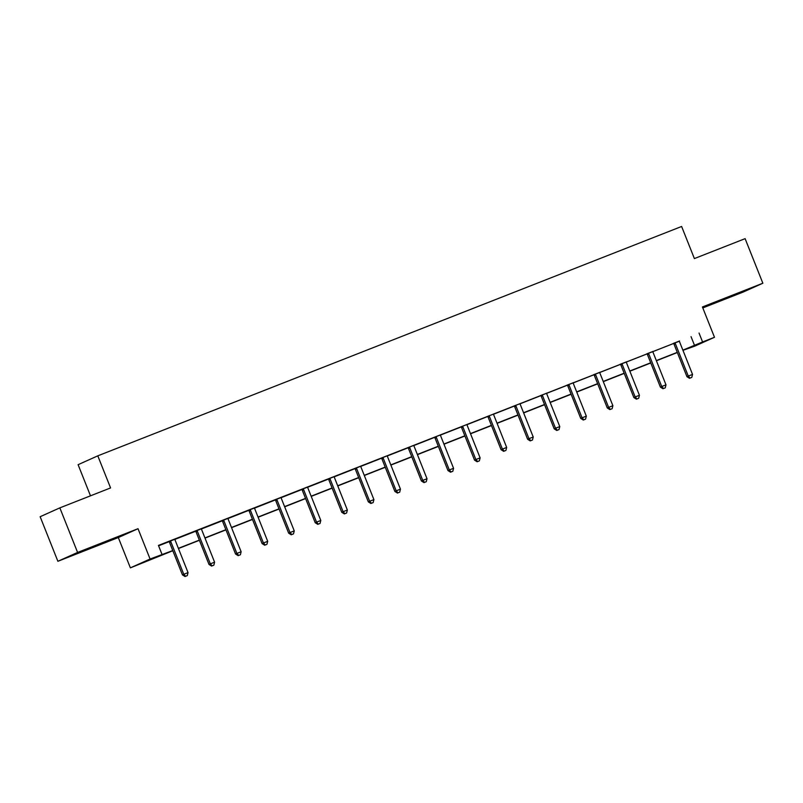 <?xml version="1.0" encoding="UTF-8"?>
<svg xmlns="http://www.w3.org/2000/svg" width="803" height="803" viewBox="0 0 803 803"><rect width="100%" height="100%" fill="white"/><g stroke="black" fill="none" stroke-linecap="round" stroke-linejoin="round"><path stroke-width="1.2" d="M89.966 548.369L108.034 540.961L89.966 548.369M722.469 299.88L740.527 292.483L722.469 299.88M172.836 550.738L130.377 567.862L150.081 559.018L172.765 550.557M118.312 537.548L138.016 528.705L77.59 552.444L59.844 507.867L40.15 516.71L57.886 561.287L118.312 537.548L130.377 567.862M90.488 495.822L78.102 464.686L97.795 455.843L681.617 226.476L694.384 258.576L745.114 238.652L762.85 283.228L702.424 306.967L714.489 337.28L694.796 346.123L682.951 350.329M702.806 307.92L743.156 292.071L762.85 283.228M77.59 552.444L57.886 561.287M679.479 341.175L158.442 545.428L161.995 554.341M158.593 545.809L169.052 541.704M174.984 539.375L195.601 531.275M201.533 528.946L222.15 520.846M228.082 518.507L248.709 510.407M254.641 508.078L275.258 499.978M281.191 497.649L301.808 489.549M307.74 487.22L328.367 479.12M334.299 476.781L354.916 468.681M360.848 466.352L381.465 458.252M387.397 455.923L408.024 447.823M413.957 445.494L434.574 437.394M440.506 435.055L461.133 426.955M467.055 424.626L487.682 416.526M493.614 414.197L514.231 406.097M520.163 403.768L540.79 395.658M546.713 393.329L567.34 385.229M573.272 382.901L593.889 374.8M599.821 372.472L620.448 364.371M626.37 362.043L646.997 353.932M652.929 351.604L673.546 343.503M679.479 341.024L673.446 343.393M652.919 351.453L646.887 353.822M626.37 361.882L620.338 364.251M599.821 372.311L593.788 374.68M573.262 382.75L567.229 385.119M546.713 393.179L540.68 395.548M520.163 403.608L514.131 405.977M493.604 414.037L487.572 416.416M467.055 424.476L461.022 426.845M440.506 434.905L434.473 437.274M413.946 445.334L407.914 447.703M387.397 455.763L381.365 458.142M360.848 466.202L354.816 468.571M334.289 476.631L328.256 479M307.74 487.06L301.707 489.428M281.191 497.489L275.158 499.867M254.631 507.928L248.599 510.296M228.082 518.357L222.05 520.725M201.533 528.786L195.5 531.154M174.974 539.215L168.941 541.593M138.016 528.705L150.081 559.018M699.032 333.044L702.575 341.968L714.489 337.28M59.844 507.867L110.573 487.933L97.795 455.843M677.341 352.537L656.402 360.758M650.791 362.966L629.843 371.197M624.232 373.395L603.294 381.626M597.683 383.834L576.745 392.055M571.134 394.263L550.185 402.484M544.575 404.692L523.636 412.923M518.025 415.121L497.087 423.352M491.476 425.56L470.528 433.781M464.917 435.989L443.979 444.21M438.368 446.418L417.43 454.649M411.819 456.847L390.87 465.078M385.259 467.286L364.321 475.506M358.71 477.715L337.772 485.935M332.161 488.144L311.213 496.374M305.602 498.573L284.663 506.803M279.053 509.012L258.114 517.232M252.503 519.441L231.555 527.661M225.944 529.87L205.006 538.1M199.395 540.299L178.457 548.529M682.881 350.148L702.575 341.968M178.376 548.349L199.325 540.118M204.936 537.92L225.874 529.689M231.485 527.481L252.423 519.26M258.034 517.052L278.982 508.831M284.593 506.623L305.531 498.392M311.142 496.194L332.081 487.963M337.692 485.755L358.64 477.534M364.251 475.326L385.189 467.105M390.8 464.897L411.738 456.666M417.349 454.468L438.297 446.237M443.908 444.029L464.847 435.808M470.458 433.6L491.396 425.379M497.017 423.171L517.955 414.94M523.566 412.742L544.504 404.511M550.115 402.303L571.053 394.082M576.674 391.874L597.613 383.653M603.224 381.445L624.162 373.214M629.773 371.016L650.711 362.785M656.332 360.577L677.27 352.356M691.042 336.638L694.585 345.551M675.363 343.634L674.038 344.226L686.946 376.687L688.281 376.085L675.363 343.634A1.917 1.827 65.8 0 0 674.982 343.011L674.771 342.791M690.078 378.083L691.784 377.41L690.078 378.083L688.281 376.085L692.537 374.419L679.619 341.958A1.917 1.827 65.8 0 1 679.479 341.245L679.479 340.944M674.038 344.226A1.917 1.827 65.8 0 0 673.647 343.614L673.396 343.333M686.946 376.687L689.546 378.323M691.784 377.41L692.537 374.419M648.814 354.063L647.479 354.665L660.397 387.116L661.732 386.514L648.814 354.063A1.917 1.827 65.8 0 0 648.422 353.45L648.222 353.22M663.529 388.511L665.235 387.849L663.529 388.511L661.732 386.514L665.988 384.848L653.07 352.397A1.917 1.827 65.8 0 1 652.929 351.674L652.919 351.373M647.479 354.665A1.917 1.827 65.8 0 0 647.098 354.043L646.837 353.772M660.397 387.116L662.997 388.752M665.235 387.849L665.988 384.848M622.265 364.492L620.93 365.094L633.848 397.545L635.173 396.953L622.265 364.492A1.917 1.827 65.8 0 0 621.873 363.879L621.673 363.659M636.98 398.94L638.676 398.278L636.98 398.94L635.173 396.953L639.429 395.277L626.521 362.826A1.917 1.827 65.8 0 1 626.37 362.113L626.37 361.812M620.93 365.094A1.917 1.827 65.8 0 0 620.538 364.472L620.287 364.201M633.848 397.545L636.448 399.181M638.676 398.278L639.429 395.277M595.706 374.931L594.381 375.523L607.289 407.974L608.624 407.382L595.706 374.931A1.917 1.827 65.8 0 0 595.324 374.308L595.113 374.088M610.421 409.379L612.127 408.707L610.421 409.379L608.624 407.382L612.88 405.706L599.961 373.254A1.917 1.827 65.8 0 1 599.821 372.542L599.821 372.241M594.381 375.523A1.917 1.827 65.8 0 0 593.989 374.911L593.738 374.63M607.289 407.974L609.889 409.62M612.127 408.707L612.88 405.706M569.156 385.36L567.821 385.952L580.74 418.413L582.075 417.811L569.156 385.36A1.917 1.827 65.8 0 0 568.765 384.737L568.564 384.517M583.871 419.808L585.578 419.136L583.871 419.808L582.075 417.811L586.331 416.145L573.412 383.683A1.917 1.827 65.8 0 1 573.272 382.971L573.262 382.67M567.821 385.952A1.917 1.827 65.8 0 0 567.44 385.34L567.179 385.059M580.74 418.413L583.339 420.049M585.578 419.136L586.331 416.145M542.607 395.789L541.272 396.391L554.19 428.842L555.515 428.24L542.607 395.789A1.917 1.827 65.8 0 0 542.216 395.176L542.015 394.946M557.322 430.237L559.018 429.575L557.322 430.237L555.515 428.24L559.771 426.574L546.863 394.122A1.917 1.827 65.8 0 1 546.713 393.4L546.713 393.099M541.272 396.391A1.917 1.827 65.8 0 0 540.881 395.769L540.63 395.498M554.19 428.842L556.79 430.478M559.018 429.575L559.771 426.574M516.048 406.218L514.723 406.82L527.631 439.271L528.966 438.679L516.048 406.218A1.917 1.827 65.8 0 0 515.667 405.605L515.456 405.385M530.763 440.676L532.469 440.004L530.763 440.676L528.966 438.679L533.222 437.003L520.304 404.551A1.917 1.827 65.8 0 1 520.163 403.839L520.163 403.538M514.723 406.82A1.917 1.827 65.8 0 0 514.332 406.198L514.081 405.927M527.631 439.271L530.231 440.907M532.469 440.004L533.222 437.003M489.499 416.657L488.164 417.249L501.082 449.7L502.417 449.108L489.499 416.657A1.917 1.827 65.8 0 0 489.107 416.034L488.907 415.813M504.214 451.105L505.91 450.433L504.214 451.105L502.417 449.108L506.673 447.432L493.755 414.98A1.917 1.827 65.8 0 1 493.614 414.268L493.604 413.967M488.164 417.249A1.917 1.827 65.8 0 0 487.782 416.637L487.521 416.356M501.082 449.7L503.682 451.346M505.91 450.433L506.673 447.432M462.95 427.086L461.615 427.678L474.533 460.139L475.858 459.537L462.95 427.086A1.917 1.827 65.8 0 0 462.558 426.463L462.357 426.242M477.665 461.534L479.361 460.862L477.665 461.534L475.858 459.537L480.114 457.871L467.205 425.409A1.917 1.827 65.8 0 1 467.055 424.697L467.055 424.396M461.615 427.678A1.917 1.827 65.8 0 0 461.223 427.066L460.972 426.784M474.533 460.139L477.133 461.775M479.361 460.862L480.114 457.871M436.39 437.515L435.065 438.117L447.974 470.568L449.309 469.966L436.39 437.515A1.917 1.827 65.8 0 0 436.009 436.902L435.798 436.681M451.105 471.963L452.812 471.301L451.105 471.963L449.309 469.966L453.565 468.3L440.646 435.848A1.917 1.827 65.8 0 1 440.506 435.126L440.506 434.824M435.065 438.117A1.917 1.827 65.8 0 0 434.674 437.494L434.423 437.223M447.974 470.568L450.573 472.204M452.812 471.301L453.565 468.3M409.841 447.944L408.506 448.546L421.424 480.997L422.759 480.405L409.841 447.944A1.917 1.827 65.8 0 0 409.45 447.331L409.249 447.11M424.556 482.402L426.252 481.73L424.556 482.402L422.759 480.405L427.015 478.729L414.097 446.277A1.917 1.827 65.8 0 1 413.957 445.565L413.946 445.263M408.506 448.546A1.917 1.827 65.8 0 0 408.125 447.923L407.864 447.652M421.424 480.997L424.024 482.633M426.252 481.73L427.015 478.729M383.292 458.383L381.957 458.975L394.875 491.436L396.2 490.834L383.292 458.383A1.917 1.827 65.8 0 0 382.901 457.76L382.7 457.539M398.007 492.831L399.703 492.159L398.007 492.831L396.2 490.834L400.456 489.157L387.538 456.706A1.917 1.827 65.8 0 1 387.397 455.994L387.397 455.692M381.957 458.975A1.917 1.827 65.8 0 0 381.566 458.362L381.315 458.081M394.875 491.436L397.475 493.072M399.703 492.159L400.456 489.157M356.733 468.811L355.408 469.404L368.316 501.865L369.651 501.263L356.733 468.811A1.917 1.827 65.8 0 0 356.351 468.189L356.141 467.968M371.448 503.26L373.154 502.588L371.448 503.26L369.651 501.263L373.907 499.596L360.989 467.135A1.917 1.827 65.8 0 1 360.848 466.423L360.848 466.121M355.408 469.404A1.917 1.827 65.8 0 0 355.016 468.791L354.765 468.51M368.316 501.865L370.916 503.501M373.154 502.588L373.907 499.596M330.184 479.24L328.849 479.843L341.767 512.294L343.102 511.692L330.184 479.24A1.917 1.827 65.8 0 0 329.792 478.628L329.591 478.407M344.899 513.689L346.595 513.027L344.899 513.689L343.102 511.692L347.348 510.025L334.439 477.574A1.917 1.827 65.8 0 1 334.299 476.852L334.289 476.56M328.849 479.843A1.917 1.827 65.8 0 0 328.467 479.22L328.206 478.949M341.767 512.294L344.367 513.93M346.595 513.027L347.348 510.025M303.634 489.669L302.299 490.272L315.218 522.723L316.543 522.131L303.634 489.669A1.917 1.827 65.8 0 0 303.243 489.057L303.032 488.836M318.349 524.128L320.046 523.456L318.349 524.128L316.543 522.131L320.798 520.454L307.88 488.003A1.917 1.827 65.8 0 1 307.74 487.291L307.74 486.989M302.299 490.272A1.917 1.827 65.8 0 0 301.908 489.649L301.657 489.378M315.218 522.723L317.807 524.359M320.046 523.456L320.798 520.454M277.075 500.108L275.75 500.701L288.658 533.162L289.993 532.56L277.075 500.108A1.917 1.827 65.8 0 0 276.694 499.486L276.483 499.265M291.79 534.557L293.496 533.885L291.79 534.557L289.993 532.56L294.249 530.883L281.331 498.432A1.917 1.827 65.8 0 1 281.191 497.719L281.191 497.418M275.75 500.701A1.917 1.827 65.8 0 0 275.359 500.088L275.108 499.807M288.658 533.162L291.258 534.798M293.496 533.885L294.249 530.883M250.526 510.537L249.191 511.13L262.109 543.591L263.444 542.989L250.526 510.537A1.917 1.827 65.8 0 0 250.134 509.915L249.934 509.694M265.241 544.986L266.937 544.314L265.241 544.986L263.444 542.989L267.69 541.322L254.782 508.861A1.917 1.827 65.8 0 1 254.641 508.148L254.631 507.847M249.191 511.13A1.917 1.827 65.8 0 0 248.81 510.517L248.549 510.236M262.109 543.591L264.709 545.227M266.937 544.314L267.69 541.322M223.977 520.966L222.642 521.569L235.56 554.02L236.885 553.428L223.977 520.966A1.917 1.827 65.8 0 0 223.585 520.354L223.375 520.133M238.692 555.415L240.388 554.753L238.692 555.415L236.885 553.428L241.141 551.751L228.223 519.3A1.917 1.827 65.8 0 1 228.082 518.587L228.082 518.286M222.642 521.569A1.917 1.827 65.8 0 0 222.25 520.946L221.999 520.675M235.56 554.02L238.15 555.656M240.388 554.753L241.141 551.751M197.418 531.395L196.093 531.998L209.001 564.449L210.336 563.857L197.418 531.395A1.917 1.827 65.8 0 0 197.036 530.783L196.825 530.562M212.133 565.854L213.839 565.182L212.133 565.854L210.336 563.857L214.592 562.18L201.673 529.729A1.917 1.827 65.8 0 1 201.533 529.016L201.533 528.715M196.093 531.998A1.917 1.827 65.8 0 0 195.701 531.375L195.45 531.104M209.001 564.449L211.601 566.085M213.839 565.182L214.592 562.18M170.868 541.834L169.533 542.426L182.452 574.888L183.787 574.286L170.868 541.834A1.917 1.827 65.8 0 0 170.477 541.212L170.276 540.991M185.583 576.283L187.28 575.61L185.583 576.283L183.787 574.286L188.032 572.609L175.124 540.158A1.917 1.827 65.8 0 1 174.984 539.445L174.974 539.144M169.533 542.426A1.917 1.827 65.8 0 0 169.152 541.814L168.891 541.533M182.452 574.888L185.051 576.524M187.28 575.61L188.032 572.609M674.982 343.011L673.647 343.614M648.422 353.45L647.098 354.043M621.873 363.879L620.538 364.472M595.324 374.308L593.989 374.911M568.765 384.737L567.44 385.34M542.216 395.176L540.881 395.769M515.667 405.605L514.332 406.198M489.107 416.034L487.782 416.637M462.558 426.463L461.223 427.066M436.009 436.902L434.674 437.494M409.45 447.331L408.125 447.923M382.901 457.76L381.566 458.362M356.351 468.189L355.016 468.791M329.792 478.628L328.467 479.22M303.243 489.057L301.908 489.649M276.694 499.486L275.359 500.088M250.134 509.915L248.81 510.517M223.585 520.354L222.25 520.946M197.036 530.783L195.701 531.375M170.477 541.212L169.152 541.814"/></g></svg>

